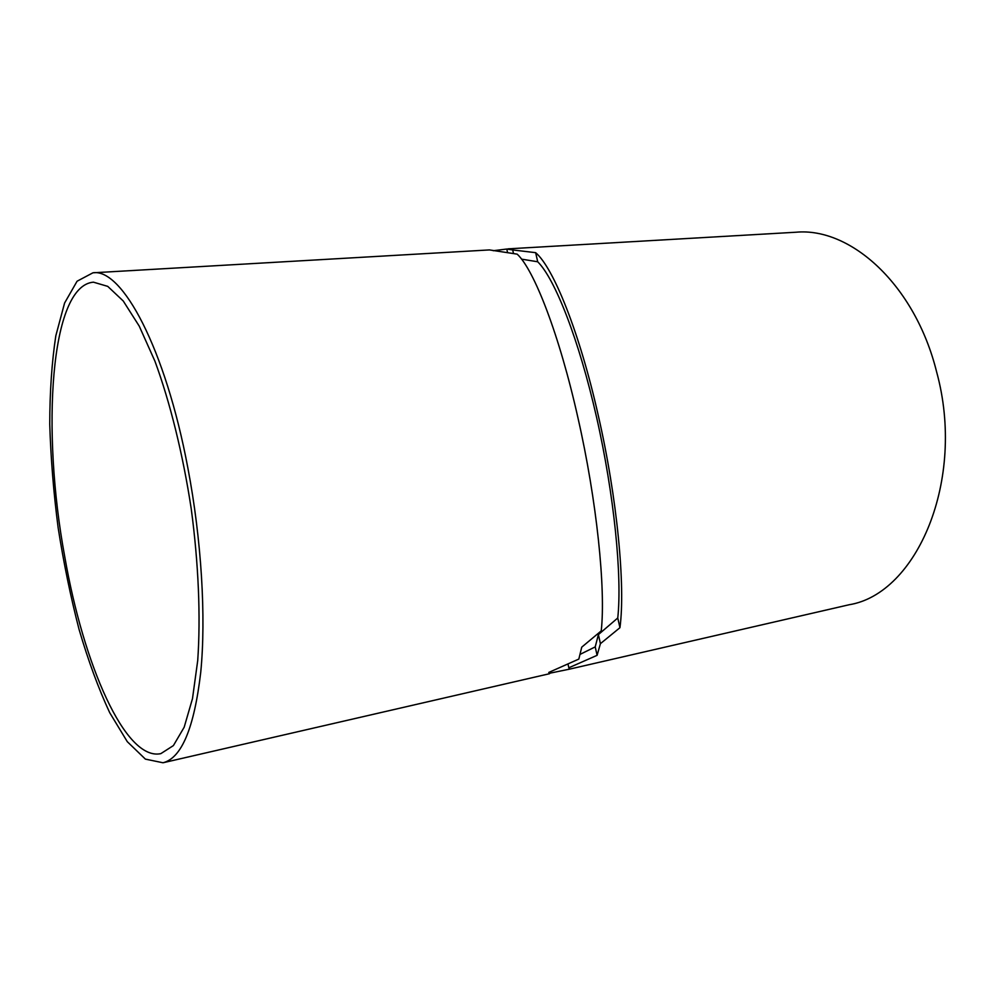 <?xml version="1.0" encoding="UTF-8"?>
<svg xmlns="http://www.w3.org/2000/svg" width="995" height="995" viewBox="0 0 995 995"><rect width="100%" height="100%" fill="white"/><g stroke="black" fill="none" stroke-linecap="round" stroke-linejoin="round"><path stroke-width="1.49" d="M617.758 617.994C622.248 576.416 614.139 494.577 596.527 417.054C578.916 339.482 554.862 278.637 537.698 261.772L535.646 252.668C553.394 267.593 579.525 332.143 598.231 415.288C617.223 498.01 625.556 586.242 619.947 627.683L617.758 617.994L598.405 634.586L595.221 646.887L580.272 654.287M537.698 261.772L521.529 259.135M513.482 253.489L512.699 249.944L535.646 252.668M507.562 252.581L506.778 249.036L512.699 249.944M493.221 250.715L506.778 249.036M619.947 627.683L600.42 643.665L597.099 655.319L568.829 667.782L569.314 669.187L549.476 673.267M568.829 667.782L568.095 664.473M597.099 655.319L595.221 646.887M600.42 643.665L598.405 634.586M508.01 248.85L795.925 232.233C850.688 227.084 915.002 284.719 936.606 371.831C966.294 479.988 916.768 593.816 849.183 604.736L567.759 669.548M187.868 467.986C201.537 539.787 206.152 617.074 200.741 672.272C194.212 727.954 181.625 758.115 162.993 762.767L145.394 759.123L127.298 741.685L109.699 712.681C98.48 688.515 88.281 660.779 79.09 629.499C70.645 596.888 63.655 562.971 58.145 527.76C53.568 492.425 50.77 457.911 49.75 424.243C49.8 391.632 51.827 362.155 55.819 335.8L64.588 303.04L77.075 281.224L92.945 272.804C121.999 268.016 165.444 348.175 187.868 467.986M64.774 556.839C83.393 664.075 125.196 761.324 160.829 753.638L173.391 745.591L184.174 727.221L192.495 698.602L197.719 660.543C200.754 616.825 198.565 563.73 191.227 508.743C182.869 453.907 170.083 402.316 154.934 361.197L139.238 326.124L123.243 300.987L107.746 286.373L93.43 282.17C50.073 285.702 41.255 430.636 64.774 556.839M162.993 762.767L549.576 673.702L548.792 672.433L578.829 659.076L581.739 647.16L601.241 630.867C605.831 589.003 596.813 500.709 577.958 417.888C559.364 334.656 534.104 269.744 517.189 254.148L489.465 249.919L92.945 272.804M549.576 673.702L549.265 672.272"/></g></svg>
